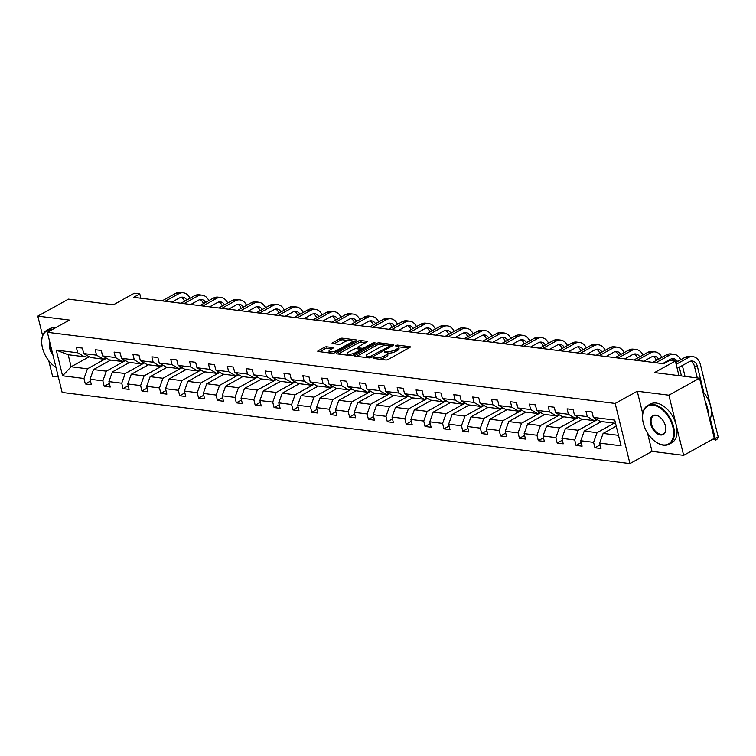 <?xml version="1.0" encoding="UTF-8"?>
<svg xmlns="http://www.w3.org/2000/svg" width="756" height="756" viewBox="0 0 756 756"><rect width="100%" height="100%" fill="white"/><g stroke="black" fill="none" stroke-linecap="round" stroke-linejoin="round"><path stroke-width="1.13" d="M373.152 357.824L373.143 358.401L385.758 359.979A1.739 0.558 -13.8 0 0 388.149 359.459L409.809 347.467A1.739 0.558 -13.8 0 0 410.31 346.9A1.739 0.558 -13.8 0 0 409.828 346.645L397.202 345.067L395.18 345.823L397.155 346.21A5.557 1.786 -13.8 0 1 398.695 347.013A5.557 1.786 -13.8 0 1 397.108 348.818L395.303 349.811A5.557 1.786 -13.8 0 1 387.648 351.474L384.341 351.625L384.331 352.201L385.966 352.4A5.557 1.786 -13.8 0 1 387.507 353.213A5.557 1.786 -13.8 0 1 385.919 355.018L384.114 356.01A5.557 1.786 -13.8 0 1 376.46 357.673L373.152 357.824M699.527 378.217L714.297 438.357L683.651 455.329L668.88 395.19L699.527 378.217L654.516 372.576L675.354 361.037L669.854 360.347L663.721 363.74L133.67 297.325L139.794 293.933L134.294 293.243L113.457 304.781L68.446 299.14L37.8 316.112L42.601 335.645M48.753 360.706L52.57 376.252L58.344 376.979M326.724 346.824A1.739 0.558 -13.8 0 0 324.333 347.335L318.257 350.708A1.739 0.558 -13.8 0 0 317.766 351.266A1.739 0.558 -13.8 0 0 318.248 351.521L332.262 353.279A1.739 0.558 -13.8 0 0 334.653 352.759L356.303 340.758A1.739 0.558 -13.8 0 0 356.804 340.2A1.739 0.558 -13.8 0 0 356.322 339.945L342.307 338.187A1.739 0.558 -13.8 0 0 339.916 338.707L332.583 342.77A1.739 0.558 -13.8 0 0 332.082 343.337A1.739 0.558 -13.8 0 0 332.564 343.593L338.565 344.339A1.739 0.558 -13.8 0 0 340.956 343.819L344.594 341.806A4.64 1.493 -13.8 0 1 349.348 340.417A4.64 1.493 -13.8 0 1 352.277 341.098A4.64 1.493 -13.8 0 1 350.945 342.6L336.685 350.5A4.64 1.493 -13.8 0 1 331.931 351.89A4.64 1.493 -13.8 0 1 329.002 351.209A4.64 1.493 -13.8 0 1 330.334 349.707L332.706 348.384A1.739 0.558 -13.8 0 0 333.207 347.826A1.739 0.558 -13.8 0 0 332.725 347.571L326.724 346.824L327.131 348.45A1.739 0.558 -13.8 0 0 324.74 348.96L319.779 351.71M668.88 395.19L637.242 391.23L615.176 403.449L47.373 332.3L69.439 320.081L37.8 316.112M355.197 355.329A1.739 0.558 -13.8 0 0 354.696 355.896A1.739 0.558 -13.8 0 0 355.178 356.152L369.193 357.9A1.739 0.558 -13.8 0 0 371.583 357.39L393.243 345.388A1.739 0.558 -13.8 0 0 393.744 344.83A1.739 0.558 -13.8 0 0 393.252 344.575L379.247 342.818A1.739 0.558 -13.8 0 0 376.857 343.337L355.197 355.329L355.405 356.17M350.727 355.585L336.713 353.836A1.739 0.558 -13.8 0 1 336.231 353.581A1.739 0.558 -13.8 0 1 336.732 353.014L358.382 341.022A1.739 0.558 -13.8 0 1 360.773 340.502L366.773 341.258A1.739 0.558 -13.8 0 1 367.255 341.504A1.739 0.558 -13.8 0 1 366.755 342.071L357.975 346.938A1.739 0.558 -13.8 0 0 357.475 347.495A1.739 0.558 -13.8 0 0 357.957 347.751L361.935 348.251A1.739 0.558 -13.8 0 0 364.326 347.732L373.473 342.666L375.137 342.874L353.118 355.074A1.739 0.558 -13.8 0 1 350.727 355.585M86.94 355.424L84.502 356.775L68.172 354.725L56.265 350.113L77.679 352.797L76.347 347.354L82.395 348.11L83.727 353.553L96.551 355.159L95.218 349.716L101.266 350.472L102.599 355.925L115.432 357.531L114.09 352.088L120.138 352.844L121.48 358.287L134.303 359.894L132.961 354.451L139.009 355.207L140.351 360.65L153.175 362.256L151.843 356.813L157.891 357.569L159.223 363.012L172.047 364.619L170.714 359.176L176.762 359.941L178.104 365.384L190.928 366.991L189.586 361.548L195.634 362.304L196.976 367.747L209.799 369.353L208.458 363.91L214.515 364.666L215.847 370.109L228.671 371.716L227.339 366.273L233.387 367.029L234.719 372.472L247.552 374.088L246.21 368.635L252.258 369.4L253.6 374.844L266.424 376.45L265.082 371.007L271.13 371.763L272.472 377.206L285.295 378.813L283.963 373.37L290.011 374.125L291.344 379.569L304.167 381.175L302.835 375.732L308.883 376.488L310.225 381.941L323.048 383.547L321.706 378.094L327.754 378.86L329.096 384.303L341.92 385.91L340.578 380.466L346.635 381.222L347.968 386.666L360.792 388.272L359.459 382.829L365.507 383.585L366.84 389.028L379.673 390.635L378.331 385.191L384.379 385.947L385.721 391.4L398.544 393.007L397.202 387.554L403.25 388.319L404.592 393.763L417.416 395.369L416.084 389.926L422.131 390.682L423.464 396.125L436.288 397.732L434.955 392.288L441.003 393.044L442.345 398.488L455.169 400.094L453.827 394.651L459.875 395.407L461.217 400.86L474.04 402.466L472.698 397.013L478.756 397.779L480.088 403.222L492.912 404.829L491.58 399.385L497.628 400.141L498.96 405.585L511.784 407.191L510.451 401.748L516.499 402.504L517.841 407.947L530.665 409.554L529.323 404.11L535.371 404.866L536.713 410.319L549.536 411.925L548.204 406.482L554.252 407.238L555.584 412.681L568.408 414.288L567.076 408.845L573.124 409.601L574.456 415.044L587.289 416.65L585.947 411.207L591.995 411.963L593.337 417.406L614.751 420.09L621.054 445.775L599.64 443.092L600.982 448.535L594.934 447.779L593.592 442.336L580.769 440.729L582.101 446.172L576.053 445.416L574.721 439.964L561.897 438.357L563.229 443.81L557.181 443.044L555.849 437.601L543.016 435.995L544.358 441.438L538.31 440.682L536.968 435.239L524.144 433.632L525.486 439.075L519.429 438.319L518.096 432.876L505.273 431.27L506.605 436.713L500.557 435.957L499.225 430.504L486.401 428.898L487.733 434.35L481.685 433.585L480.344 428.142L467.52 426.535L468.862 431.978L462.814 431.222L461.472 425.779L448.648 424.173L449.99 429.616L443.933 428.86L442.6 423.417L429.777 421.81L431.109 427.253L425.061 426.497L423.729 421.045L410.895 419.438L412.237 424.891L406.189 424.125L404.847 418.682L392.024 417.076L393.366 422.519L387.318 421.763L385.976 416.32L373.152 414.713L374.485 420.156L368.437 419.4L367.104 413.957L354.28 412.351L355.613 417.794L349.565 417.038L348.223 411.585L335.399 409.979L336.741 415.422L330.693 414.666L329.351 409.223L316.528 407.616L317.87 413.06L311.812 412.303L310.48 406.86L297.656 405.254L298.989 410.697L292.941 409.941L291.608 404.498L278.775 402.891L280.117 408.334L274.069 407.569L272.727 402.126L259.903 400.519L261.245 405.963L255.197 405.207L253.855 399.763L241.032 398.157L242.364 403.6L236.316 402.844L234.984 397.401L222.16 395.794L223.492 401.238L217.444 400.482L216.103 395.038L203.279 393.422L204.621 398.875L198.573 398.11L197.231 392.666L184.407 391.06L185.749 396.503L179.692 395.747L178.359 390.304L165.536 388.697L166.868 394.141L160.82 393.385L159.488 387.941L146.664 386.335L147.996 391.778L141.948 391.022L140.607 385.569L127.783 383.963L129.125 389.416L123.077 388.65L121.735 383.207L108.911 381.6L110.244 387.044L104.196 386.288L102.863 380.844L90.04 379.238L91.372 384.681L85.324 383.925L83.992 378.482L62.568 375.798L56.265 350.113M84.502 356.775L77.679 352.797M615.176 403.449L629.946 463.589L62.143 392.44L47.373 332.3M125.43 360.584L106.331 371.168L93.508 369.561L110.669 360.054M93.508 369.561L90.04 379.238M106.331 371.168L102.863 380.844M105.812 357.786L103.383 359.138L90.55 357.531L83.727 353.553M103.383 359.138L96.551 355.159M144.301 362.956L125.203 373.53L112.379 371.924L129.55 362.417M112.379 371.924L108.911 381.6M125.203 373.53L121.735 383.207M124.683 360.158L122.255 361.5L109.431 359.894L102.599 355.925M122.255 361.5L115.432 357.531M163.183 365.318L144.084 375.893L131.261 374.286L148.422 364.779M131.261 374.286L127.783 383.963M144.084 375.893L140.607 385.569M143.564 362.521L141.126 363.872L128.303 362.266L121.48 358.287M141.126 363.872L134.303 359.894M182.054 367.681L162.956 378.265L150.132 376.658L167.293 367.151M150.132 376.658L146.664 386.335M162.956 378.265L159.488 387.941M162.436 364.883L159.998 366.235L147.174 364.628L140.351 360.65M159.998 366.235L153.175 362.256M200.926 370.043L181.827 380.627L169.004 379.021L186.165 369.514M169.004 379.021L165.536 388.697M181.827 380.627L178.359 390.304M181.308 367.246L178.879 368.597L166.055 366.991L159.223 363.012M178.879 368.597L172.047 364.619M219.798 372.415L200.709 382.99L187.875 381.383L205.046 371.876M187.875 381.383L184.407 391.06M200.709 382.99L197.231 392.666M200.179 369.618L197.751 370.96L184.927 369.353L178.104 365.384M197.751 370.96L190.928 366.991M238.679 374.778L219.58 385.352L206.757 383.746L223.918 374.239M206.757 383.746L203.279 393.422M219.58 385.352L216.103 395.038M219.06 371.98L216.622 373.332L203.799 371.725L196.976 367.747M216.622 373.332L209.799 369.353M257.55 377.14L238.452 387.724L225.628 386.118L242.789 376.611M225.628 386.118L222.16 395.794M238.452 387.724L234.984 397.401M237.932 374.343L235.503 375.694L222.67 374.088L215.847 370.109M235.503 375.694L228.671 371.716M276.422 379.512L257.324 390.087L244.5 388.48L261.661 378.973M244.5 388.48L241.032 398.157M257.324 390.087L253.855 399.763M256.804 376.705L254.375 378.057L241.551 376.45L234.719 372.472M254.375 378.057L247.552 374.088M295.294 381.875L276.205 392.449L263.381 390.843L280.542 381.336M263.381 390.843L259.903 400.519M276.205 392.449L272.727 402.126M275.685 379.077L273.247 380.419L260.423 378.813L253.6 374.844M273.247 380.419L266.424 376.45M314.175 384.237L295.076 394.812L282.253 393.205L299.414 383.698M282.253 393.205L278.775 402.891M295.076 394.812L291.608 404.498M294.556 381.44L292.118 382.791L279.295 381.185L272.472 377.206M292.118 382.791L285.295 378.813M333.046 386.599L313.948 397.183L301.124 395.577L318.285 386.07M301.124 395.577L297.656 405.254M313.948 397.183L310.48 406.86M313.428 383.802L311 385.154L298.166 383.547L291.344 379.569M311 385.154L304.167 381.175M351.918 388.971L332.829 399.546L319.996 397.94L337.167 388.433M319.996 397.94L316.528 407.616M332.829 399.546L329.351 409.223M332.3 386.174L329.871 387.516L317.047 385.91L310.225 381.941M329.871 387.516L323.048 383.547M370.799 391.334L351.701 401.909L338.877 400.302L356.038 390.795M338.877 400.302L335.399 409.979M351.701 401.909L348.223 411.585M351.181 388.537L348.743 389.879L335.919 388.272L329.096 384.303M348.743 389.879L341.92 385.91M389.671 393.696L370.572 404.271L357.749 402.664L374.91 393.158M357.749 402.664L354.28 412.351M370.572 404.271L367.104 413.957M370.053 390.899L367.614 392.251L354.791 390.644L347.968 386.666M367.614 392.251L360.792 388.272M408.542 396.059L389.444 406.643L376.62 405.036L393.781 395.53M376.62 405.036L373.152 414.713M389.444 406.643L385.976 416.32M388.924 393.262L386.496 394.613L373.672 393.007L366.84 389.028M386.496 394.613L379.673 390.635M427.414 398.431L408.325 409.005L395.501 407.399L412.663 397.892M395.501 407.399L392.024 417.076M408.325 409.005L404.847 418.682M407.805 395.634L405.367 396.976L392.544 395.369L385.721 391.4M405.367 396.976L398.544 393.007M446.295 400.793L427.197 411.368L414.373 409.761L431.534 400.255M414.373 409.761L410.895 419.438M427.197 411.368L423.729 421.045M426.677 397.996L424.239 399.338L411.415 397.732L404.592 393.763M424.239 399.338L417.416 395.369M465.167 403.156L446.068 413.74L433.245 412.124L450.406 402.617M433.245 412.124L429.777 421.81M446.068 413.74L442.6 423.417M445.549 400.359L443.12 401.71L430.287 400.104L423.464 396.125M443.12 401.71L436.288 397.732M484.038 405.518L464.94 416.102L452.116 414.496L469.287 404.989M452.116 414.496L448.648 424.173M464.94 416.102L461.472 425.779M464.42 402.721L461.992 404.073L449.168 402.466L442.345 398.488M461.992 404.073L455.169 400.094M502.92 407.89L483.821 418.465L470.997 416.858L488.159 407.352M470.997 416.858L467.52 426.535M483.821 418.465L480.344 428.142M483.301 405.093L480.863 406.435L468.04 404.829L461.217 400.86M480.863 406.435L474.04 402.466M521.791 410.253L502.693 420.827L489.869 419.221L507.03 409.714M489.869 419.221L486.401 428.898M502.693 420.827L499.225 430.504M502.173 407.456L499.735 408.807L486.911 407.191L480.088 403.222M499.735 408.807L492.912 404.829M540.663 412.615L521.564 423.199L508.741 421.583L525.902 412.077M508.741 421.583L505.273 431.27M521.564 423.199L518.096 432.876M521.045 409.818L518.616 411.17L505.792 409.563L498.96 405.585M518.616 411.17L511.784 407.191M559.534 414.978L540.445 425.562L527.612 423.955L544.783 414.449M527.612 423.955L524.144 433.632M540.445 425.562L536.968 435.239M539.916 412.181L537.488 413.532L524.664 411.925L517.841 407.947M537.488 413.532L530.665 409.554M578.416 417.35L559.317 427.924L546.493 426.318L563.655 416.811M546.493 426.318L543.016 435.995M559.317 427.924L555.849 437.601M558.797 414.553L556.359 415.894L543.536 414.288L536.713 410.319M556.359 415.894L549.536 411.925M597.287 419.712L578.189 430.287L565.365 428.68L582.526 419.174M565.365 428.68L561.897 438.357M578.189 430.287L574.721 439.964M577.669 416.915L575.24 418.266L562.407 416.66L555.584 412.681M575.24 418.266L568.408 414.288M614.231 423.152L597.06 432.659L584.237 431.052L601.407 421.546M584.237 431.052L580.769 440.729M597.06 432.659L593.592 442.336M596.541 419.278L594.112 420.629L581.288 419.022L574.456 415.044M594.112 420.629L587.289 416.65M618.493 435.343L603.118 433.415L616.235 426.148M603.118 433.415L599.64 443.092M647.505 433.027L652.012 451.37L683.651 455.329M652.012 451.37L629.946 463.589M678.945 375.637L675.354 361.037M140.852 298.223L139.794 293.933M68.172 354.725L71.121 366.755L87.46 368.805L106.558 358.221M89.199 356.747L71.121 366.755L62.568 375.798M615.545 423.313L600.16 421.385L593.337 417.406M87.46 368.805L83.992 378.482M600.094 444.915L594.934 447.779M581.213 442.553L576.053 445.416M562.341 440.19L557.181 443.044M543.47 437.828L538.31 440.682M524.598 435.456L519.429 438.319M505.717 433.094L500.557 435.957M486.845 430.731L481.685 433.585M467.973 428.368L462.814 431.222M449.102 425.997L443.933 428.86M430.221 423.634L425.061 426.497M411.349 421.272L406.189 424.125M392.477 418.909L387.318 421.763M373.596 416.537L368.437 419.4M354.725 414.175L349.565 417.038M335.853 411.812L330.693 414.666M316.981 409.44L311.812 412.303M298.1 407.078L292.941 409.941M279.229 404.715L274.069 407.569M260.357 402.353L255.197 405.207M241.476 399.981L236.316 402.844M222.604 397.618L217.444 400.482M203.733 395.256L198.573 398.11M184.861 392.893L179.692 395.747M165.98 390.521L160.82 393.385M147.108 388.159L141.948 391.022M128.236 385.796L123.077 388.65M109.355 383.434L104.196 386.288M90.484 381.062L85.324 383.925M637.242 391.23L642.751 413.645M379.588 359.204A5.557 1.786 -13.8 0 0 384.511 357.635L384.114 356.01M387.507 353.213L387.904 354.838A5.557 1.786 -13.8 0 1 386.316 356.643L384.511 357.635M398.695 347.013L399.092 348.639A5.557 1.786 -13.8 0 1 397.505 350.444L395.7 351.436A5.557 1.786 -13.8 0 1 388.045 353.099L387.422 353.014M408.694 348.081L398.61 346.815M385.815 345.218L379.644 344.443A1.739 0.558 -13.8 0 0 377.253 344.963L356.709 356.341M392.128 346.012L390.682 345.823M369.571 356.804L390.257 345.917L390.266 345.341L388.546 345.123A5.557 1.786 -13.8 0 0 380.892 346.787L367.898 353.978A5.557 1.786 -13.8 0 0 366.31 355.783A5.557 1.786 -13.8 0 0 367.851 356.586L369.571 356.804L369.835 357.9M366.31 355.783L366.707 357.408A5.557 1.786 -13.8 0 0 366.792 357.607M338.244 354.025L358.788 342.648L358.382 341.022M365.639 342.685L361.179 342.128A1.739 0.558 -13.8 0 0 358.788 342.648M360.792 349.678L362.341 349.877A1.739 0.558 -13.8 0 0 362.474 349.886M348.856 351.984A4.64 1.493 -13.8 0 0 347.533 353.487A4.64 1.493 -13.8 0 0 350.463 354.167A4.64 1.493 -13.8 0 0 355.216 352.778L360.234 350A1.739 0.558 -13.8 0 0 360.735 349.433A1.739 0.558 -13.8 0 0 360.253 349.187L356.274 348.686A1.739 0.558 -13.8 0 0 353.884 349.206L348.856 351.984M347.533 353.487L347.93 355.112A4.64 1.493 -13.8 0 0 347.977 355.244M331.591 349.007L327.131 348.45M329.002 351.209L329.399 352.835A4.64 1.493 -13.8 0 0 329.427 352.92M352.683 342.77A4.64 1.493 -13.8 0 0 352.674 342.723L352.277 341.098M348.459 340.54L342.704 339.813A1.739 0.558 -13.8 0 0 340.313 340.332L334.095 343.782M355.188 341.381L352.249 341.013M714.004 438.518L715.138 438.66L718.2 436.959L700.453 364.713A13.258 9.601 97.1 0 0 692.912 356.643A13.258 9.601 97.1 0 0 688.262 357.616L676.157 364.316M692.912 356.643L689.888 356.265A13.258 9.601 97.1 0 0 685.238 357.238L675.713 362.511M677.159 368.38L689.264 361.68A8.836 6.398 -82.9 0 1 692.364 361.028A8.836 6.398 -82.9 0 1 697.391 366.405L703.864 392.78M690.814 361.094A8.836 6.398 -82.9 0 1 694.367 366.027L697.287 377.934M710.271 418.833L715.667 440.143L713.116 439.009M718.2 436.959L716.896 439.463L715.667 440.143M662.946 444.897A21.565 13.154 -119 0 0 672.84 426.913A21.565 13.154 -119 0 0 653.203 405.235A21.565 13.154 -119 0 0 642.553 417.907A21.565 13.154 -119 0 0 655.906 442.024A21.565 13.154 -119 0 0 662.946 444.897M642.543 417.728A22.104 13.476 61 0 1 642.534 417.529A22.104 13.476 61 0 1 647.731 405.528A22.104 13.476 61 0 1 653.458 404.545A22.104 13.476 61 0 1 672.197 422.491A22.104 13.476 61 0 1 669.154 444.188A22.104 13.476 61 0 1 663.437 445.18A22.104 13.476 61 0 1 656.217 442.232A22.104 13.476 61 0 1 656.057 442.128M660.508 434.974A10.782 6.577 61 0 1 650.699 424.135A10.782 6.577 61 0 1 655.641 415.148A10.782 6.577 61 0 1 659.166 416.584A10.782 6.577 61 0 1 665.838 428.643A10.782 6.577 61 0 1 660.508 434.974M659.327 416.698A10.253 6.256 -119 0 0 656.132 415.431A10.253 6.256 -119 0 0 653.477 415.885A10.253 6.256 -119 0 0 652.059 425.959A10.253 6.256 -119 0 0 660.763 434.284A10.253 6.256 -119 0 0 663.409 433.831A10.253 6.256 -119 0 0 665.828 428.444M702.787 391.504A22.104 13.476 61 0 1 709.761 419.911M705.282 401.672A22.104 13.476 61 0 1 708.325 414.042M647.731 405.528L650.434 404.035A22.104 13.476 61 0 1 656.151 403.052A22.104 13.476 61 0 1 674.9 420.998A22.104 13.476 61 0 1 671.848 442.695L669.154 444.188M41.712 342.44A22.104 13.476 61 0 1 41.703 342.251A22.104 13.476 61 0 1 46.9 330.24A22.104 13.476 61 0 1 52.618 329.257A22.104 13.476 61 0 1 52.825 329.285M53.014 355.263A10.782 6.577 61 0 1 49.962 342.846M50.331 344.349A10.253 6.256 -119 0 0 52.523 353.25M46.9 330.24L49.603 328.747A22.104 13.476 61 0 1 55.32 327.764A22.104 13.476 61 0 1 55.519 327.792M51.739 329.89A21.565 13.154 -119 0 0 41.712 342.629A21.565 13.154 -119 0 0 55.075 366.736A21.565 13.154 -119 0 0 55.972 367.321A22.104 13.476 61 0 1 55.386 366.953A22.104 13.476 61 0 1 55.226 366.84M680.683 359.761A13.258 9.601 97.1 0 0 674.031 354.28A13.258 9.601 97.1 0 0 669.391 355.244L655.849 362.757M674.031 354.28L671.007 353.902A13.258 9.601 97.1 0 0 666.367 354.866L652.815 362.37M662.643 363.608L670.392 359.308A8.836 6.398 -82.9 0 1 673.483 358.665A8.836 6.398 -82.9 0 1 677.499 361.529M671.942 358.731A8.836 6.398 -82.9 0 1 674.324 360.905M679.294 367.199L681.439 375.949M685.03 376.403L682.356 365.507M661.812 357.399A13.258 9.601 97.1 0 0 655.159 351.918A13.258 9.601 97.1 0 0 650.519 352.882L636.968 360.385M655.159 351.918L652.135 351.54A13.258 9.601 97.1 0 0 647.495 352.504L633.944 360.007M643.762 361.236L651.521 356.945A8.836 6.398 -82.9 0 1 654.611 356.303A8.836 6.398 -82.9 0 1 658.627 359.157M653.071 356.369A8.836 6.398 -82.9 0 1 656.359 360.414M663.626 363.73L663.485 363.135M642.931 355.027A13.258 9.601 97.1 0 0 636.287 349.555A13.258 9.601 97.1 0 0 631.647 350.519L618.096 358.023M636.287 349.555L633.263 349.168A13.258 9.601 97.1 0 0 628.623 350.141L615.072 357.645M624.891 358.873L632.64 354.583A8.836 6.398 -82.9 0 1 635.739 353.94A8.836 6.398 -82.9 0 1 639.746 356.794M634.189 353.997A8.836 6.398 -82.9 0 1 637.478 358.051M644.755 361.359L644.603 360.773M624.059 352.665A13.258 9.601 97.1 0 0 617.416 347.184A13.258 9.601 97.1 0 0 612.766 348.157L599.225 355.66M617.416 347.184L614.392 346.806A13.258 9.601 97.1 0 0 609.742 347.769L596.2 355.282M606.019 356.511L613.768 352.22A8.836 6.398 -82.9 0 1 616.858 351.568A8.836 6.398 -82.9 0 1 620.874 354.432M615.318 351.635A8.836 6.398 -82.9 0 1 618.606 355.689M625.873 358.996L625.732 358.41M605.187 350.302A13.258 9.601 97.1 0 0 598.535 344.821A13.258 9.601 97.1 0 0 593.895 345.785L580.343 353.288M598.535 344.821L595.511 344.443A13.258 9.601 97.1 0 0 590.871 345.407L577.319 352.91M587.147 354.148L594.896 349.848A8.836 6.398 -82.9 0 1 597.987 349.206A8.836 6.398 -82.9 0 1 602.003 352.06M596.446 349.272A8.836 6.398 -82.9 0 1 599.735 353.317M607.002 356.634L606.86 356.048M586.316 347.93A13.258 9.601 97.1 0 0 579.663 342.459A13.258 9.601 97.1 0 0 575.023 343.422L561.472 350.926M579.663 342.459L576.639 342.081A13.258 9.601 97.1 0 0 571.999 343.044L558.448 350.548M568.266 351.776L576.015 347.486A8.836 6.398 -82.9 0 1 579.115 346.843A8.836 6.398 -82.9 0 1 583.122 349.697M577.575 346.909A8.836 6.398 -82.9 0 1 580.863 350.954M588.13 354.271L587.988 353.676M567.435 345.568A13.258 9.601 97.1 0 0 560.791 340.096A13.258 9.601 97.1 0 0 556.142 341.06L542.6 348.563M560.791 340.096L557.767 339.709A13.258 9.601 97.1 0 0 553.118 340.682L539.576 348.185M549.395 349.414L557.144 345.123A8.836 6.398 -82.9 0 1 560.243 344.481A8.836 6.398 -82.9 0 1 564.25 347.335M558.693 344.538A8.836 6.398 -82.9 0 1 561.982 348.592M569.259 351.899L569.107 351.313M548.563 343.205A13.258 9.601 97.1 0 0 541.92 337.724A13.258 9.601 97.1 0 0 537.27 338.697L523.728 346.201M541.92 337.724L538.886 337.346A13.258 9.601 97.1 0 0 534.246 338.31L520.704 345.823M530.523 347.051L538.272 342.761A8.836 6.398 -82.9 0 1 541.362 342.109A8.836 6.398 -82.9 0 1 545.378 344.972M539.822 342.175A8.836 6.398 -82.9 0 1 543.11 346.229M550.377 349.537L550.236 348.951M529.691 340.843A13.258 9.601 97.1 0 0 523.039 335.362A13.258 9.601 97.1 0 0 518.399 336.325L504.847 343.829M523.039 335.362L520.015 334.984A13.258 9.601 97.1 0 0 515.375 335.947L501.823 343.451M511.651 344.689L519.4 340.389A8.836 6.398 -82.9 0 1 522.49 339.746A8.836 6.398 -82.9 0 1 526.507 342.6M520.95 339.813A8.836 6.398 -82.9 0 1 524.239 343.857M531.506 347.174L531.364 346.588M510.81 338.471A13.258 9.601 97.1 0 0 504.167 332.999A13.258 9.601 97.1 0 0 499.527 333.963L485.976 341.466M504.167 332.999L501.143 332.621A13.258 9.601 97.1 0 0 496.503 333.585L482.952 341.088M492.77 342.317L500.519 338.026A8.836 6.398 -82.9 0 1 503.619 337.384A8.836 6.398 -82.9 0 1 507.626 340.238M502.069 337.441A8.836 6.398 -82.9 0 1 505.358 341.495M512.634 344.812L512.483 344.216M491.939 336.108A13.258 9.601 97.1 0 0 485.295 330.627A13.258 9.601 97.1 0 0 480.646 331.6L467.104 339.104M485.295 330.627L482.271 330.249A13.258 9.601 97.1 0 0 477.622 331.222L464.08 338.726M473.899 339.954L481.648 335.664A8.836 6.398 -82.9 0 1 484.747 335.021A8.836 6.398 -82.9 0 1 488.754 337.875M483.197 335.078A8.836 6.398 -82.9 0 1 486.486 339.132M493.753 342.44L493.611 341.854M473.067 333.746A13.258 9.601 97.1 0 0 466.414 328.265A13.258 9.601 97.1 0 0 461.774 329.238L448.223 336.741M466.414 328.265L463.39 327.887A13.258 9.601 97.1 0 0 458.75 328.851L445.199 336.363M455.027 337.592L462.776 333.301A8.836 6.398 -82.9 0 1 465.866 332.649A8.836 6.398 -82.9 0 1 469.882 335.513M464.326 332.716A8.836 6.398 -82.9 0 1 467.614 336.77M474.881 340.077L474.74 339.491M454.195 331.383A13.258 9.601 97.1 0 0 447.543 325.902A13.258 9.601 97.1 0 0 442.903 326.866L429.351 334.369M447.543 325.902L444.519 325.524A13.258 9.601 97.1 0 0 439.879 326.488L426.327 333.991M436.146 335.22L443.895 330.93A8.836 6.398 -82.9 0 1 446.994 330.287A8.836 6.398 -82.9 0 1 451.001 333.141M445.454 330.353A8.836 6.398 -82.9 0 1 448.743 334.398M456.01 337.715L455.868 337.119M435.314 329.011A13.258 9.601 97.1 0 0 428.671 323.54A13.258 9.601 97.1 0 0 424.031 324.504L410.48 332.007M428.671 323.54L425.647 323.162A13.258 9.601 97.1 0 0 420.998 324.126L407.456 331.629M417.274 332.857L425.023 328.567A8.836 6.398 -82.9 0 1 428.123 327.924A8.836 6.398 -82.9 0 1 432.13 330.778M426.573 327.981A8.836 6.398 -82.9 0 1 429.862 332.035M437.138 335.352L436.987 334.757M416.443 326.649A13.258 9.601 97.1 0 0 409.799 321.168A13.258 9.601 97.1 0 0 405.15 322.141L391.608 329.644M409.799 321.168L406.766 320.79A13.258 9.601 97.1 0 0 402.126 321.763L388.584 329.266M398.403 330.495L406.152 326.205A8.836 6.398 -82.9 0 1 409.242 325.562A8.836 6.398 -82.9 0 1 413.258 328.416M407.701 325.619A8.836 6.398 -82.9 0 1 410.99 329.673M418.257 332.98L418.115 332.394M397.571 324.286A13.258 9.601 97.1 0 0 390.918 318.805A13.258 9.601 97.1 0 0 386.278 319.769L372.727 327.282M390.918 318.805L387.894 318.427A13.258 9.601 97.1 0 0 383.254 319.391L369.703 326.894M379.531 328.132L387.28 323.833A8.836 6.398 -82.9 0 1 390.37 323.19A8.836 6.398 -82.9 0 1 394.386 326.053M388.83 323.256A8.836 6.398 -82.9 0 1 392.118 327.301M399.385 330.618L399.244 330.032M378.69 321.924A13.258 9.601 97.1 0 0 372.046 316.443A13.258 9.601 97.1 0 0 367.407 317.407L353.855 324.91M372.046 316.443L369.022 316.065A13.258 9.601 97.1 0 0 364.383 317.029L350.831 324.532M360.65 325.76L368.399 321.47A8.836 6.398 -82.9 0 1 371.498 320.827A8.836 6.398 -82.9 0 1 375.505 323.681M369.949 320.894A8.836 6.398 -82.9 0 1 373.237 324.938M380.514 328.255L380.362 327.66M359.818 319.552A13.258 9.601 97.1 0 0 353.175 314.08A13.258 9.601 97.1 0 0 348.525 315.044L334.984 322.547M353.175 314.08L350.151 313.702A13.258 9.601 97.1 0 0 345.501 314.666L331.96 322.169M341.778 323.398L349.527 319.108A8.836 6.398 -82.9 0 1 352.627 318.465A8.836 6.398 -82.9 0 1 356.634 321.319M351.077 318.522A8.836 6.398 -82.9 0 1 354.366 322.576M361.633 325.893L361.491 325.297M340.947 317.189A13.258 9.601 97.1 0 0 334.294 311.708A13.258 9.601 97.1 0 0 329.654 312.682L316.112 320.185M334.294 311.708L331.27 311.33A13.258 9.601 97.1 0 0 326.63 312.304L313.079 319.807M322.906 321.035L330.655 316.745A8.836 6.398 -82.9 0 1 333.746 316.093A8.836 6.398 -82.9 0 1 337.762 318.956M332.205 316.159A8.836 6.398 -82.9 0 1 335.494 320.213M342.761 323.521L342.619 322.935M322.075 314.827A13.258 9.601 97.1 0 0 315.422 309.346A13.258 9.601 97.1 0 0 310.782 310.31L297.231 317.822M315.422 309.346L312.398 308.968A13.258 9.601 97.1 0 0 307.758 309.932L294.207 317.435M304.025 318.673L311.774 314.373A8.836 6.398 -82.9 0 1 314.874 313.731A8.836 6.398 -82.9 0 1 318.881 316.594M313.334 313.797A8.836 6.398 -82.9 0 1 316.622 317.841M323.889 321.158L323.748 320.572M303.194 312.464A13.258 9.601 97.1 0 0 296.55 306.983A13.258 9.601 97.1 0 0 291.91 307.947L278.359 315.45M296.55 306.983L293.526 306.605A13.258 9.601 97.1 0 0 288.877 307.569L275.335 315.072M285.154 316.301L292.903 312.011A8.836 6.398 -82.9 0 1 296.002 311.368A8.836 6.398 -82.9 0 1 300.009 314.222M294.453 311.434A8.836 6.398 -82.9 0 1 297.741 315.479M305.018 318.796L304.866 318.2M284.322 310.092A13.258 9.601 97.1 0 0 277.679 304.621A13.258 9.601 97.1 0 0 273.029 305.585L259.488 313.088M277.679 304.621L274.655 304.233A13.258 9.601 97.1 0 0 270.005 305.207L256.464 312.71M266.282 313.938L274.031 309.648A8.836 6.398 -82.9 0 1 277.121 309.006A8.836 6.398 -82.9 0 1 281.137 311.859M275.581 309.062A8.836 6.398 -82.9 0 1 278.87 313.116M286.137 316.424L285.995 315.838M265.45 307.73A13.258 9.601 97.1 0 0 258.798 302.249A13.258 9.601 97.1 0 0 254.158 303.222L240.606 310.725M258.798 302.249L255.774 301.871A13.258 9.601 97.1 0 0 251.134 302.844L237.582 310.347M247.41 311.576L255.159 307.286A8.836 6.398 -82.9 0 1 258.25 306.634A8.836 6.398 -82.9 0 1 262.266 309.497M256.709 306.7A8.836 6.398 -82.9 0 1 259.998 310.754M267.265 314.061L267.123 313.475M246.569 305.367A13.258 9.601 97.1 0 0 239.926 299.886A13.258 9.601 97.1 0 0 235.286 300.85L221.735 308.363M239.926 299.886L236.902 299.508A13.258 9.601 97.1 0 0 232.262 300.472L218.711 307.975M228.529 309.213L236.278 304.914A8.836 6.398 -82.9 0 1 239.378 304.271A8.836 6.398 -82.9 0 1 243.385 307.134M237.828 304.337A8.836 6.398 -82.9 0 1 241.117 308.382M248.393 311.699L248.251 311.113M227.698 303.005A13.258 9.601 97.1 0 0 221.054 297.524A13.258 9.601 97.1 0 0 216.405 298.488L202.863 305.991M221.054 297.524L218.03 297.146A13.258 9.601 97.1 0 0 213.381 298.11L199.839 305.613M209.658 306.841L217.407 302.551A8.836 6.398 -82.9 0 1 220.506 301.909A8.836 6.398 -82.9 0 1 224.513 304.762M218.956 301.975A8.836 6.398 -82.9 0 1 222.245 306.019M229.522 309.336L229.37 308.741M208.826 300.633A13.258 9.601 97.1 0 0 202.173 295.161A13.258 9.601 97.1 0 0 197.533 296.125L183.991 303.628M202.173 295.161L199.149 294.774A13.258 9.601 97.1 0 0 194.509 295.747L180.958 303.25M190.786 304.479L198.535 300.189A8.836 6.398 -82.9 0 1 201.625 299.546A8.836 6.398 -82.9 0 1 205.641 302.4M200.085 299.603A8.836 6.398 -82.9 0 1 203.373 303.657M210.641 306.964L210.499 306.378M189.954 298.27A13.258 9.601 97.1 0 0 183.302 292.789A13.258 9.601 97.1 0 0 178.662 293.763L165.11 301.266M183.302 292.789L180.278 292.411A13.258 9.601 97.1 0 0 175.638 293.375L162.086 300.888M171.905 302.116L179.663 297.826A8.836 6.398 -82.9 0 1 182.754 297.174A8.836 6.398 -82.9 0 1 186.77 300.037M181.213 297.24A8.836 6.398 -82.9 0 1 184.502 301.294M191.769 304.602L191.627 304.016M376.753 358.854L376.46 357.673M386.316 356.643L385.919 355.018M386.307 352.457L386.014 351.266M388.045 353.099L387.648 351.474M395.7 351.436L395.303 349.811M397.505 350.444L397.108 348.818M397.495 346.257L397.202 345.067M409.998 347.354L409.828 346.645M375.118 358.646L374.825 357.465M377.253 344.963L376.857 343.337M379.644 344.443L379.247 342.818M393.432 345.275L393.252 344.575M371.489 357.437L371.243 356.445M390.502 346.909L390.257 345.917M368.144 357.768L367.851 356.586M336.94 353.865L336.732 353.014M361.179 342.128L360.773 340.502M366.943 341.958L366.773 341.258M358.25 348.932L357.957 347.751M362.341 349.877L361.935 348.251M364.572 348.724L364.326 347.732M373.719 343.659L373.473 342.666M355.462 353.77L355.216 352.778M360.48 350.992L360.234 350M332.895 348.27L332.725 347.571M336.93 351.493L336.685 350.5M351.19 343.593L350.945 342.6M332.782 343.621L332.583 342.77M340.313 340.332L339.916 338.707M342.704 339.813L342.307 338.187M356.492 340.644L356.322 339.945M318.465 351.549L318.257 350.708M324.74 348.96L324.333 347.335M688.262 357.616L685.238 357.238M697.391 366.405L694.367 366.027M669.391 355.244L666.367 354.866M650.519 352.882L647.495 352.504M631.647 350.519L628.623 350.141M612.766 348.157L609.742 347.769M593.895 345.785L590.871 345.407M575.023 343.422L571.999 343.044M556.142 341.06L553.118 340.682M537.27 338.697L534.246 338.31M518.399 336.325L515.375 335.947M499.527 333.963L496.503 333.585M480.646 331.6L477.622 331.222M461.774 329.238L458.75 328.851M442.903 326.866L439.879 326.488M424.031 324.504L420.998 324.126M405.15 322.141L402.126 321.763M386.278 319.769L383.254 319.391M367.407 317.407L364.383 317.029M348.525 315.044L345.501 314.666M329.654 312.682L326.63 312.304M310.782 310.31L307.758 309.932M291.91 307.947L288.877 307.569M273.029 305.585L270.005 305.207M254.158 303.222L251.134 302.844M235.286 300.85L232.262 300.472M216.405 298.488L213.381 298.11M197.533 296.125L194.509 295.747M178.662 293.763L175.638 293.375M390.89 346.692L390.606 345.52M357.815 348.875L357.475 347.495M361.037 350.68L360.735 349.433"/></g></svg>
